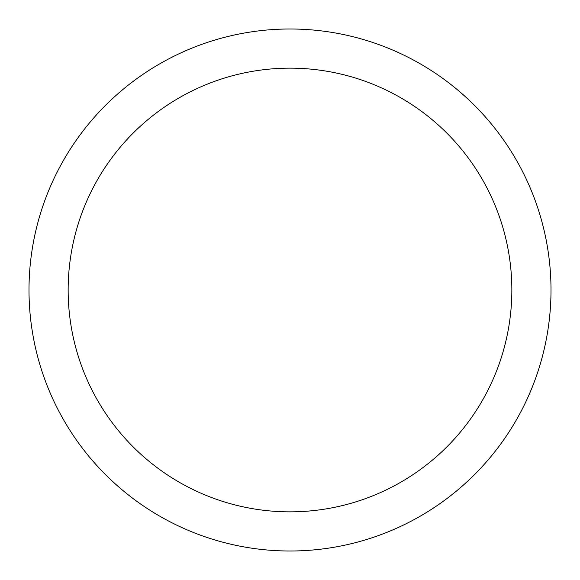 <?xml version="1.0" encoding="UTF-8"?>
<svg xmlns="http://www.w3.org/2000/svg" width="580" height="580" viewBox="0 0 580 580"><rect width="100%" height="100%" fill="white"/><g stroke="black" fill="none" stroke-linecap="round" stroke-linejoin="round"><path stroke-width="0.87" d="M290 29A261 261 0 0 1 551 290A261 261 0 0 1 290 551A261 261 0 0 1 29 290A261 261 0 0 1 290 29M290 68.15A221.85 221.85 0 0 1 511.85 290A221.85 221.85 0 0 1 290 511.85A221.85 221.85 0 0 1 68.15 290A221.85 221.85 0 0 1 290 68.15"/></g></svg>
